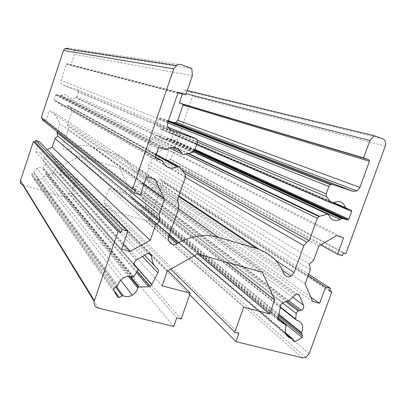 <?xml version="1.0" encoding="UTF-8"?>
<svg xmlns="http://www.w3.org/2000/svg" width="406" height="406" viewBox="0 0 406 406"><rect width="100%" height="100%" fill="white"/><g stroke="black" fill="none" stroke-linecap="round" stroke-linejoin="round"><path stroke-width="0.3" stroke-dasharray="2.03 1.52" d="M53.709 172.707L57.104 166.069L56.81 163.704C54.536 161.801 53.348 159.355 53.247 156.361C52.958 154.93 52.1 154.427 50.669 154.869L44.3 158.167L43.178 159.502L43.061 160.187L43.457 161.492L44.33 162.233C45.315 162.857 45.538 163.694 45.01 164.75L42.823 167.917L39.61 167.5L37.042 168.221L34.16 171.621L33.571 172.981L31.561 174.255L33.876 179.122L34.84 179.406L37.124 178.528C38.89 179.3 40.656 179.249 42.417 178.386L44.432 176.706L45.903 173.875L51.922 173.956L52.816 173.753L53.709 172.707L134.112 264.326M141.389 193.819L142.44 192.332L144.511 192.028C145.734 191.312 146.124 190.302 145.678 189.003L142.871 183.157L140.77 182.431L136.269 186.06L132.595 187.039L131.645 188.09L130.25 195.621L130.879 197.524L135.239 200.285L135.239 201.66C134.452 205.37 135.812 207.694 139.329 208.628L140.522 210.455L141.395 210.714L145.541 208.456L145.85 207.552L145.145 205.466C146.5 201.604 145.333 199.036 141.638 197.768L141.136 197.093L141.389 193.819L282.464 302.866M168.409 120.744L160.624 118.1L159.365 118.202L158.507 119.207L157.026 123.525L157.32 125.2L160.548 129.037L161.324 129.189L161.979 128.803C165.47 127.545 167.937 128.616 169.388 132.026L172.9 133.493L173.291 134.345L171.728 138.872L170.89 139.314L167.785 138.284L166.358 138.898C163.019 140.106 160.593 139.106 159.076 135.898L158.335 135.482L153.412 136.599L152.154 137.751L147.682 150.788L146.17 151.59L144.47 153.595L139.085 169.317L137.233 171.398C135.315 172.093 133.868 171.571 132.894 169.825C129.402 162.126 123.617 156.909 115.537 154.168L92.507 146.886C84.377 144.46 76.424 145.252 68.634 149.266L67.934 149.652C64.417 150.494 62.757 149.119 62.971 145.521L68.421 129.204L68.233 126.499L67.437 124.911L71.963 111.351L71.613 109.605L68.061 105.575L66.944 105.575C63.067 107.214 60.215 106.133 58.378 102.332L54.47 100.734L54.018 99.82L55.607 95.024L56.515 94.568L59.966 95.72L60.946 95.4C64.732 93.735 67.584 94.73 69.497 98.389L70.304 98.836L76.115 97.526L76.901 96.547L78.399 92.06L78.312 90.69L77.292 89.787L63.108 84.971C61.113 84.062 60.357 82.53 60.844 80.378L66.208 64.189L67.117 63.737L70.857 65.046L74.399 54.363L73.963 50.349L68.066 48.243L181.746 64.777M22.797 184.933L67.244 197.813L68.908 192.86L71.547 193.632L76.551 178.762L59.809 173.748L62.641 165.278L80.231 156.097L119.653 168.328L127.799 185.075L124.992 193.276L108.975 188.475L103.997 203.117L106.555 203.863L104.9 208.73L146.226 220.707L148.373 220.57L150.393 218.423L163.039 181.792L161.512 181.32L162.065 179.716L159 178.767L155.686 188.374L151.255 187.014L146.165 176.341L149.017 168.033L148.423 164.745L150.941 162.436L153.798 154.113L164.557 148.388L168.977 149.829L165.643 159.492L168.703 160.477L169.256 158.868L170.784 159.36L192.551 96.334C193.048 94.293 192.408 92.847 190.627 91.989L185.334 90.102L182.776 92.862L182.406 93.938M47.269 149.718L40.63 153.143L35.713 151.636L39.088 141.455M42.432 119.922L45.853 121.024L49.248 110.777L54.16 112.381L59.946 123.901L57.327 131.772M41.28 117.664L42.995 118.217L42.787 118.846M177.229 200.63L67.437 124.911M178.158 92.837L70.857 65.046M192.378 75.668L74.399 54.363M191.815 68.487L73.963 50.349M135.502 190.074L42.995 118.217M140.339 194.89L45.853 121.024M146.602 176.661L49.248 110.777M155.006 179.269L54.16 112.381M143.932 184.436L59.946 123.901M123.434 244.118L40.63 153.143M121.698 249.172L35.713 151.636M173.727 326.47L67.244 197.813M176.747 317.883L68.908 192.86M181.152 318.974L71.547 193.632M167.906 270.706L76.551 178.762M162.161 285.839L59.809 173.748M167.323 271.035L62.641 165.278M197.478 254.004L80.231 156.097M262.403 272.248L119.653 168.328M226.365 262.124L127.799 185.075M197.966 254.141L124.992 193.276M243.707 307.164L108.975 188.475M170.769 269.092L103.997 203.117M238.885 333.306L106.555 203.863M189.683 294.741L104.9 208.73M329.728 290.376L163.039 181.792M329.464 291.097L161.512 181.32M308.601 274.283L162.065 179.716M308.108 275.644L159 178.767M310.778 297.096L155.686 188.374M312.625 301.394L151.255 187.014M305.109 283.885L146.165 176.341M310.26 269.726L149.017 168.033M309.519 264.225L148.423 164.745M313.731 260.17L150.941 162.436M318.903 245.94L153.798 154.113M336.625 235.632L164.557 148.388M343.613 237.799L168.977 149.829M320.649 244.925L165.643 159.492M342.425 255.714L168.703 160.477M343.425 252.984L169.256 158.868M345.831 253.709L170.784 159.36M187.247 90.563L185.334 90.102M186.156 93.72L182.776 92.862M181.741 169.744L147.682 150.788M128.458 276.491L45.528 174.362M114.396 288.103L31.922 173.839L114.385 288.113M132.305 277.12L42.204 167.952M136.34 259.947L44.34 158.147M278.881 315.163L145.135 206.065M286.23 326.216L135.462 201.112M278.115 317.451L130.255 195.616M283.358 302.582L133.153 186.887M178.696 196.418L115.537 154.168M283.977 273.857L132.894 169.825M178.518 208.633L92.507 146.886M168.84 236.459L68.005 149.611M168.723 236.799L62.971 145.521M178.711 208.08L68.421 129.204M178.518 203.37L68.233 126.499M185.552 176.676L71.963 111.351M185.04 173.626L71.613 109.605M179.153 166.693L68.061 105.575M156.112 154.64L67.147 105.453M162.679 161.365L58.378 102.332M155.346 156.868L57.921 101.876M155.6 158.447L54.47 100.734M155.27 157.092L54.018 99.82M158.208 148.535L55.607 95.024M159.797 147.693L56.515 94.568M165.689 149.611L59.966 95.72M166.795 149.418L60.601 95.623M169.672 147.916L69.497 98.389M183.294 154.742L181.974 154.092M169.571 147.951L70.304 98.836M192.337 152.61L75.572 97.739M194.657 150.469L76.901 96.547M197.423 142.506L78.399 92.06M168.018 127.159L77.292 89.787M170.779 130.128L63.108 84.971M167.856 122.358L60.844 80.378M177.818 93.375L66.208 64.189M179.203 92.497L67.117 63.737M98.267 308.068L94.167 301.379M302.368 357.838L146.226 220.707M309.189 353.677L150.393 218.423M385.284 146.079L192.551 96.334M382.559 138.735L190.627 91.989M168.302 121.064L160.624 118.1M167.714 122.84L158.507 119.207M197.428 140.319L157.026 123.525M197.519 142.181L157.32 125.2M196.671 144.678L160.548 129.037M332.874 203.218L161.395 129.144M333.773 202.645L169.388 132.026M333.356 202.893L169.789 132.452M351.073 210.003L172.9 133.493M332.783 203.279L173.291 134.345M195.017 149.433L171.728 138.872M194.748 150.21L170.89 139.314M194.616 150.585L167.785 138.284M194.464 150.925L167.196 138.385M328.662 214.804L159.076 135.898M193.682 151.915L158.335 135.482M188.607 153.488L153.412 136.599M185.781 154.153L180.878 151.763M171.982 147.424L152.154 137.751M184.847 173.403L146.17 151.59M185.364 177.219L144.47 153.595M275.486 260.18L259.211 249.34M178.894 195.839L139.085 169.317M293.127 297.507L145.678 189.003M287.377 301.46L143.343 192.2M297.451 294.208L142.871 183.157M294.857 295.487L140.09 182.979M280.653 305.586L131.554 188.602M278.546 320.207L130.879 197.524M277.937 318.253L135.239 200.285M285.504 332.879L139.329 208.628M292.762 338.939L292.178 338.447M285.469 332.747L139.796 208.968M293.832 341.35L289.767 337.878M286.413 335.016L140.522 210.455M293.233 340L291.254 338.32M285.738 333.615L141.395 210.714M278.024 317.761L145.541 208.456M278.516 316.31L145.85 207.552M279.115 314.371L145.145 205.466M296.431 320.116L295.725 319.558M280.48 307.509L141.638 197.768M280.526 307.093L141.136 197.093M136.172 267.046L44.33 162.233M52.816 173.753L45.01 164.75M133.848 276.577L43.092 167.673M117.943 285.565L33.947 172.464M117.263 286.494L33.566 172.986L117.273 286.489M113.822 289.782L31.607 174.793M117.593 297.111L33.876 179.122M114.091 290.315L34.84 179.406M115.817 287.306L36.479 178.549M116.618 286.859L37.124 178.528M130.63 276.648L46.269 173.793M136.487 272.533L51.922 173.956M142.501 256.511L57.104 166.069M157.467 268.721L154.61 265.742M144.627 255.328L56.81 163.704M148.88 253.41L53.247 156.361M147.327 253.821L50.669 154.869M123.419 277.963L37.042 168.221M136.269 259.987L44.3 158.167M282.444 302.876L132.595 187.039M169.246 235.297L68.634 149.266M168.794 236.591L67.934 149.652M156.127 154.6L67.173 105.438M156 154.965L66.944 105.575M158.756 147.835L55.916 94.634M166.719 149.469L60.56 95.654M167.389 149.012L60.946 95.4M193.271 152.22L76.115 97.526M178.341 92.69L66.503 63.813M305.82 357.417L148.373 220.57M168.114 121.607L159.365 118.202M332.758 203.294L161.324 129.189M333.839 202.609L161.979 128.803M194.829 149.971L171.373 139.278M194.51 150.824L167.302 138.324M193.926 151.682L166.358 138.898M188.09 153.61L153.032 136.736M282.485 270.442L137.233 171.398M288.793 300.775L144.511 192.028M295.989 294.512L140.77 182.431M288.473 300.947L136.269 186.06M293.33 340.223L291.046 338.274M285.809 333.813L141.339 210.739M286.184 301.912L142.44 192.332M133.376 277.024L42.823 167.917M120.719 280.125L42.417 178.386M129.803 276.532L45.903 173.875"/><path stroke-width="0.61" d="M151.819 284.505L157.873 272.791C158.802 271.233 158.67 269.878 157.467 268.721C153.666 265.595 151.737 261.439 151.677 256.247C151.24 253.775 149.794 252.968 147.327 253.821L136.269 259.987L134.295 262.377C133.736 264.494 134.361 266.052 136.172 267.046C137.837 268.062 138.192 269.503 137.248 271.365L133.848 276.577L133.376 277.024L132.305 277.12C129.341 276.065 126.383 276.344 123.419 277.963C120.978 279.419 119.283 281.459 118.334 284.088L117.273 286.489L114.396 288.103L113.766 288.854L113.822 289.782L117.593 297.111L119.247 297.522L122.094 295.913L123.201 295.832C126.215 297.019 129.25 296.801 132.3 295.172C135.142 293.487 136.969 291.092 137.781 287.976L138.441 287.103L139.06 286.93L148.723 286.793L150.256 286.372L151.819 284.505L134.112 264.326M296.278 313.544L296.451 312.818L298.07 310.976L301.425 310.296C303.455 309.002 304.145 307.286 303.505 305.145L299.349 295.568C298.613 294.248 297.496 293.893 295.989 294.512L288.473 300.947L282.444 302.876L280.835 304.718L277.973 319.025L278.826 320.461L285.92 324.856L286.23 326.216L285.844 327.155C284.337 333.412 286.397 337.168 292.026 338.421L292.762 338.939L293.832 341.35L295.228 341.7L302.044 337.584L302.602 336.056L301.541 333.646L301.602 332.651C304.028 326.114 302.303 321.933 296.431 320.116L295.659 319.035L296.278 313.544L282.464 302.866M283.977 273.857C278.775 261.083 269.594 252.608 256.435 248.426L218.545 237.363C205.045 233.663 191.596 235.521 178.188 242.945L176.991 243.656C172.454 246.559 166.729 241.844 168.723 236.799L178.711 208.08L178.518 203.37L177.229 200.63L185.552 176.676L185.04 173.626L179.153 166.693L177.239 166.744C170.535 169.789 165.684 167.998 162.679 161.365L161.913 160.573L156.016 158.685L155.27 157.092L158.208 148.535L158.756 147.835L159.797 147.693L165.689 149.611L167.389 149.012C173.971 145.937 178.818 147.591 181.934 153.981L183.294 154.742L193.271 152.22L194.657 150.469L197.423 142.506C197.889 140.618 197.296 139.299 195.641 138.537L171.56 130.453C168.165 128.905 166.932 126.205 167.856 122.358L177.818 93.375L178.341 92.69L179.406 92.548L185.781 94.811L192.378 75.668L191.815 68.487L181.746 64.777C179.843 64.133 178.031 64.371 176.3 65.488L173.748 68.873L132.549 189.181L135.502 190.074L134.457 193.119L140.339 194.89L146.602 176.661L155.006 179.269L164.466 199.239L159.132 214.652L160.213 220.666L155.554 225L150.245 240.332L130.133 251.476L121.698 249.172L127.89 231.141L121.993 229.476L120.958 232.496L117.999 231.664L94.37 300.663C93.497 304.363 94.796 306.829 98.267 308.068L173.727 326.47L176.747 317.883L181.152 318.974L190.231 293.178L162.161 285.839L167.323 271.035L197.478 254.004L262.403 272.248L274.75 299.943L269.691 313.96L243.707 307.164L234.714 332.27L238.885 333.306L235.901 341.629L302.368 357.838L305.82 357.417L309.189 353.677L331.875 291.777L329.464 291.097L330.459 288.387L325.612 287.017L319.649 303.312L312.625 301.394L305.109 283.885L310.26 269.726L309.519 264.225L313.731 260.17L318.903 245.94L336.625 235.632L343.613 237.799L337.589 254.263L342.425 255.714L343.425 252.984L345.831 253.709L385.284 146.079C386.238 142.592 385.33 140.146 382.559 138.735L374.23 135.67L369.922 140.471L363.568 157.888L368.887 159.776L369.44 161.233L359.868 187.43L356.935 190.927L352.997 191.358L332.397 184.446L330.352 184.674L328.896 186.43L326.201 193.86L326.561 196.702L331.514 203.071L332.758 203.294L333.839 202.609C339.558 200.3 343.461 201.995 345.542 207.699L346.161 208.405L351.073 210.003L351.637 211.43L348.805 219.164L348.206 219.869L347.434 219.956L342.522 218.382L340.182 219.494C334.732 221.727 330.89 220.164 328.662 214.804L327.5 214.135L319.461 216.296L317.34 218.326L309.23 240.697L306.728 242.143L303.835 245.645L294.086 272.573L290.945 276.212C287.783 277.521 285.459 276.735 283.977 273.857M182.406 93.938L179.29 102.982L182.664 104.164L183.05 105.027L177.787 120.308L176.047 122.323L173.601 122.51L168.409 120.744M127.89 231.141L39.088 141.455L35.657 140.385L35.094 142.09L33.378 141.557L20.478 180.558C20.006 182.664 20.782 184.126 22.797 184.933L94.167 301.379M57.327 131.772L57.043 132.62L57.753 136.081L55.094 138.476L52.201 147.17L47.269 149.718M42.787 118.846L42.432 119.922L134.457 193.119M68.066 48.243L64.924 48.618L63.498 50.491L41.28 117.664L132.549 189.181M185.781 94.811L178.158 92.837M164.466 199.239L143.932 184.436M159.132 214.652L57.043 132.62M160.213 220.666L57.753 136.081M155.554 225L55.094 138.476M150.245 240.332L52.201 147.17M130.133 251.476L123.434 244.118M121.993 229.476L35.657 140.385M120.958 232.496L35.094 142.09M117.999 231.664L33.378 141.557M190.231 293.178L167.906 270.706M274.75 299.943L226.365 262.124M269.691 313.96L197.966 254.141M234.714 332.27L170.769 269.092M235.901 341.629L189.683 294.741M331.875 291.777L329.728 290.376M330.459 288.387L308.601 274.283M325.612 287.017L308.108 275.644M319.649 303.312L310.778 297.096M337.589 254.263L320.649 244.925M374.23 135.67L187.247 90.563M369.922 140.471L186.156 93.72M363.568 157.888L179.29 102.982M309.23 240.697L181.741 169.744M137.781 287.976L128.458 276.491M301.541 333.646L278.881 315.163M256.435 248.426L178.696 196.418M218.545 237.363L178.518 208.633M177.112 243.585L168.84 236.459M177.595 166.516L156.112 154.64M161.913 160.573L155.346 156.868M156.016 158.685L155.6 158.447M181.934 153.981L169.672 147.916M181.974 154.092L169.571 147.951M195.641 138.537L168.018 127.159M171.56 130.453L170.779 130.128M173.748 68.873L63.498 50.491M94.37 300.663L20.478 180.558M368.887 159.776L182.664 104.164M369.44 161.233L183.05 105.027M359.868 187.43L177.787 120.308M352.997 191.358L173.601 122.51M332.397 184.446L168.302 121.064M328.896 186.43L167.714 122.84M326.201 193.86L197.428 140.319M326.561 196.702L197.519 142.181M331.514 203.071L196.671 144.678M345.542 207.699L333.773 202.645M346.013 208.344L333.356 202.893M351.637 211.43L332.783 203.279M348.805 219.164L195.017 149.433M347.434 219.956L194.748 150.21M342.522 218.382L194.616 150.585M341.573 218.58L194.464 150.925M327.5 214.135L193.682 151.915M319.461 216.296L188.607 153.488M317.34 218.326L185.781 154.153M180.878 151.763L171.982 147.424M306.728 242.143L184.847 173.403M303.835 245.645L185.364 177.219M294.086 272.573L275.486 260.18M259.211 249.34L178.894 195.839M303.505 305.145L293.127 297.507M299.532 310.676L287.377 301.46M299.349 295.568L297.451 294.208M279.018 320.598L278.546 320.207M285.92 324.856L277.937 318.253M292.026 338.421L285.504 332.879M292.178 338.447L285.469 332.747M289.767 337.878L286.413 335.016M295.228 341.7L293.233 340M291.254 338.32L285.738 333.615M302.044 337.584L278.024 317.761M302.602 336.056L278.516 316.31M301.602 332.651L279.115 314.371M295.725 319.558L280.48 307.509M295.659 319.035L280.526 307.093M119.247 297.522L114.091 290.315M122.094 295.913L115.817 287.306M123.201 295.832L116.618 286.859M139.06 286.93L130.63 276.648M148.723 286.793L136.487 272.533M157.873 272.791L142.501 256.511M154.61 265.742L144.627 255.328M151.677 256.247L148.88 253.41M178.188 242.945L169.246 235.297M176.991 243.656L168.794 236.591M177.635 166.485L156.127 154.6M177.239 166.744L156 154.965M176.3 65.488L64.924 48.618M356.935 190.927L176.047 122.323M330.352 184.674L168.114 121.607M348.206 219.869L194.829 149.971M341.74 218.474L194.51 150.824M340.182 219.494L193.926 151.682M318.832 216.55L188.09 153.61M290.945 276.212L282.485 270.442M301.425 310.296L288.793 300.775M295.132 341.756L293.33 340.223M291.046 338.274L285.809 333.813M298.07 310.976L286.184 301.912M132.3 295.172L120.719 280.125M138.441 287.103L129.803 276.532M150.256 286.372L137.258 271.35"/></g></svg>
